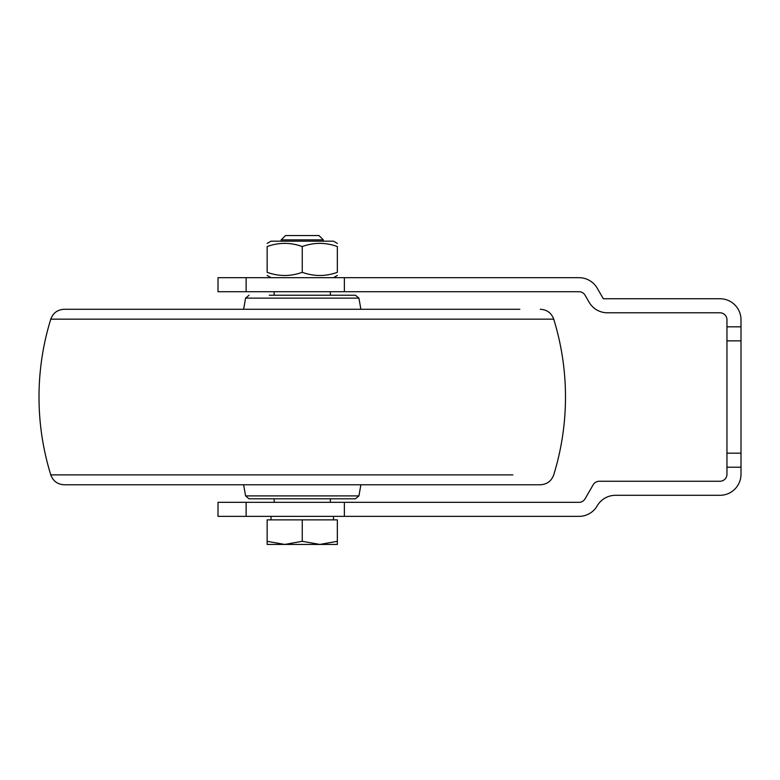 <?xml version="1.0" encoding="UTF-8"?>
<svg xmlns="http://www.w3.org/2000/svg" width="780" height="780" viewBox="0 0 780 780"><rect width="100%" height="100%" fill="white"/><g stroke="black" fill="none" stroke-linecap="round" stroke-linejoin="round"><path stroke-width="1.17" d="M741 326.82L741 319.8A21.06 21.06 0 0 0 719.94 298.74L603.31 298.74L597.236 288.21A21.06 21.06 0 0 0 578.994 277.68L344.37 277.68L344.37 291.72L578.994 291.72A7.02 7.02 0 0 1 585.078 295.23L589.134 302.25A21.06 21.06 0 0 0 607.367 312.78L719.94 312.78A7.02 7.02 0 0 1 726.96 319.8L726.96 326.82L741 326.82L741 474.24A21.06 21.06 0 0 1 719.94 495.3L615.478 495.3A21.06 21.06 0 0 0 597.236 505.83A21.06 21.06 0 0 1 578.994 516.36L218.01 516.36L218.01 502.32L246.119 502.32L246.119 516.36M246.119 502.32L578.994 502.32A7.02 7.02 0 0 0 585.078 498.81L593.18 484.77A7.02 7.02 0 0 1 599.264 481.26L719.94 481.26A7.02 7.02 0 0 0 726.96 474.24L726.96 326.82M741 467.22L726.96 467.22M344.37 502.32L344.37 516.36M741 340.86L726.96 340.86M741 453.18L726.96 453.18M344.37 277.68L218.01 277.68L218.01 291.72L246.119 291.72L246.119 277.68M344.37 291.72L246.119 291.72M519.87 309.27L64.194 309.27C57.564 309.64 53.089 312.936 50.778 319.156L553.722 319.156C551.411 312.936 546.936 309.64 540.306 309.27M512.85 474.883L50.778 474.883C53.089 481.104 57.564 484.399 64.194 484.77L540.306 484.77C546.936 484.399 551.411 481.104 553.722 474.883M249.034 498.81L355.465 498.81L358.917 495.904L245.583 495.904L249.034 498.81M269.256 295.23L355.465 295.23L269.256 295.23M274.17 291.72L274.17 295.23M274.17 498.81L274.17 502.32M281.19 239.87L323.31 239.87L319 235.56L285.5 235.56L281.19 239.87L281.19 241.176M267.15 541.3L284.7 544.44L267.15 544.44L267.15 519.87L337.35 519.87L337.35 544.44L284.7 544.44L302.25 541.3L319.8 544.44L337.35 541.3M302.25 519.87L302.25 541.3M267.15 243.409L271.011 241.176L333.489 241.176L337.35 243.409M337.35 246.538C337.35 242.317 337.35 242.317 337.35 246.538C337.35 242.317 337.35 242.317 337.35 246.538C325.65 242.317 313.95 242.317 302.25 246.538C290.55 242.317 278.85 242.317 267.15 246.538C267.15 242.317 267.15 242.317 267.15 246.538C267.15 242.317 267.15 242.317 267.15 246.538L267.15 272.317C278.85 276.539 290.55 276.539 302.25 272.317C313.95 276.539 325.65 276.539 337.35 272.317C337.35 276.539 337.35 276.539 337.35 272.317C337.35 276.539 337.35 276.539 337.35 272.317L337.35 246.538M267.15 272.317C267.15 276.539 267.15 276.539 267.15 272.317C267.15 276.539 267.15 276.539 267.15 272.317M302.25 246.538L302.25 272.317M249.034 295.23L245.583 298.126L358.917 298.126L355.465 295.23M553.39 475.927A263.25 263.25 0 0 0 553.39 318.113M51.109 318.113A263.25 263.25 0 0 0 51.109 475.927M358.917 495.904L360.886 484.77M245.583 495.904L243.614 484.77M245.583 298.126L243.614 309.27M358.917 298.126L360.886 309.27M330.33 291.72L330.33 295.23M330.33 498.81L330.33 502.32M323.31 241.176L323.31 239.87M333.489 519.87L333.489 516.36M271.011 519.87L271.011 516.36M333.489 277.68L337.35 275.447M271.011 277.68L267.15 275.447"/></g></svg>
